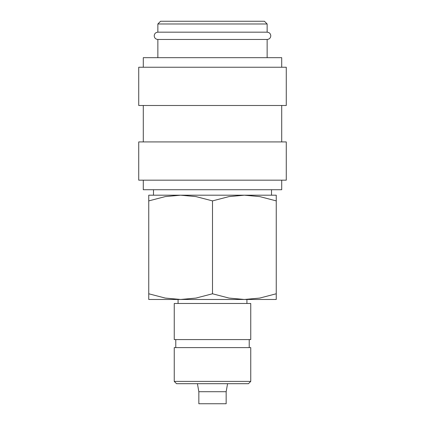 <?xml version="1.0" encoding="UTF-8"?>
<svg xmlns="http://www.w3.org/2000/svg" width="425" height="425" viewBox="0 0 425 425"><rect width="100%" height="100%" fill="white"/><g stroke="black" fill="none" stroke-linecap="round" stroke-linejoin="round"><path stroke-width="0.64" d="M157.856 39.467C155.624 39.227 154.408 38.016 154.217 35.822C154.408 33.628 155.624 32.417 157.856 32.178L267.144 32.178C269.376 32.417 270.592 33.628 270.783 35.822C270.592 38.016 269.376 39.227 267.144 39.467L157.856 39.467L157.856 57.678M281.717 180.168L281.717 189.731L143.283 189.731L143.283 180.168M212.5 141.918L138.731 141.918L138.731 180.168L286.269 180.168L286.269 141.918L212.5 141.918M212.5 67.24L138.731 67.24L138.731 105.49L286.269 105.49L286.269 67.24L212.5 67.24M281.717 67.24L281.717 57.678L143.283 57.678L143.283 67.24M157.856 23.981L267.144 23.981L264.408 21.25L160.592 21.25L157.856 23.981L157.856 32.178M276.25 299.471L244.375 299.471L229.022 298.074L212.5 293.781L195.978 298.074L180.625 299.471L165.272 298.074L148.75 293.781C148.75 301.405 148.75 301.405 148.75 293.771L148.75 200.892C148.75 193.269 148.75 193.269 148.75 200.903L165.272 196.594L180.625 195.197L195.978 196.594L212.5 200.892L229.022 196.594L244.375 195.197L259.728 196.594L276.25 200.892C276.25 193.269 276.25 193.269 276.25 200.903L276.25 293.781C276.25 301.405 276.25 301.405 276.25 293.771L259.728 298.074L244.375 299.471L148.75 299.471M276.25 195.197L148.75 195.197M212.5 391.717L198.842 391.717L198.842 403.75L226.158 403.75L226.158 391.717L212.5 391.717M212.5 381.4L174.25 381.4L176.545 383.695L248.455 383.695L250.75 381.4L212.5 381.4M250.75 381.4L250.75 347.602L174.25 347.602L174.25 381.4M212.5 303.482L174.25 303.482L174.25 339.58L250.75 339.58L250.75 303.482L212.5 303.482M212.5 200.892L212.5 293.781M143.283 105.49L143.283 141.918M198.842 391.717L197.423 383.695M175.78 339.58L175.78 347.602M178.075 299.471L178.075 303.482M153.483 189.731L153.483 195.197M267.144 23.981L267.144 32.178M271.517 189.731L271.517 195.197M246.925 299.471L246.925 303.482M249.22 339.58L249.22 347.602M226.158 391.717L227.577 383.695M267.144 39.467L267.144 57.678M281.717 105.49L281.717 141.918"/></g></svg>
